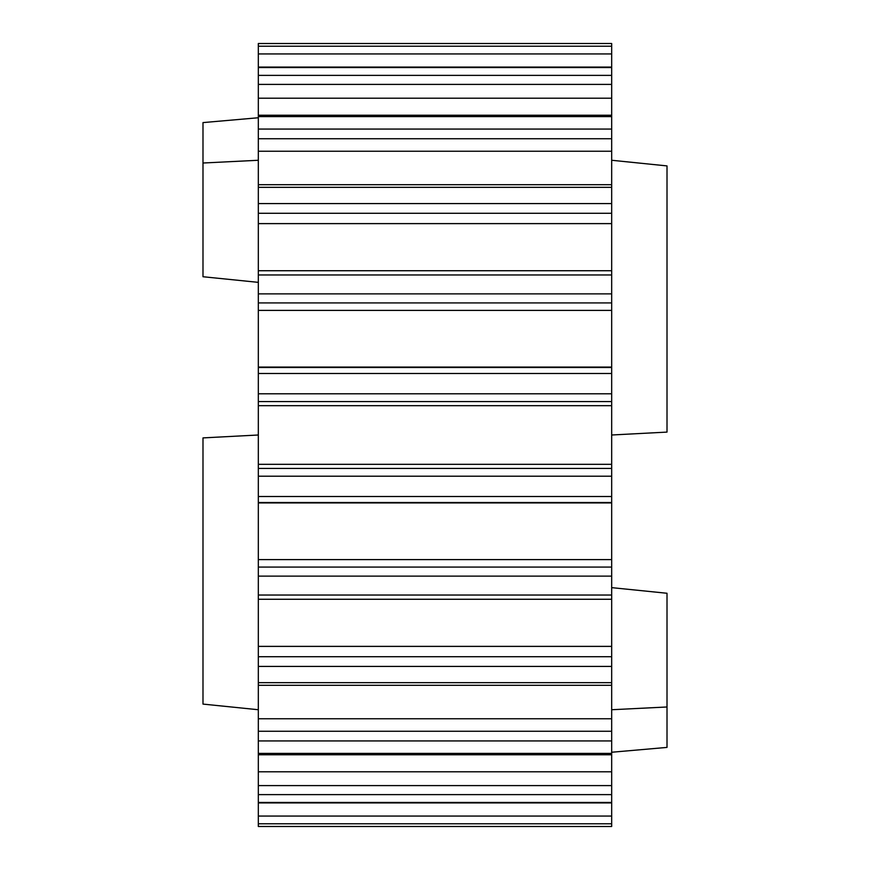 <?xml version="1.0" encoding="UTF-8"?>
<svg xmlns="http://www.w3.org/2000/svg" width="870" height="870" viewBox="0 0 870 870"><rect width="100%" height="100%" fill="white"/><g stroke="black" fill="none" stroke-linecap="round" stroke-linejoin="round"><path stroke-width="1.3" d="M258.325 823.792L611.675 823.792L611.675 826.5L258.325 826.457L258.325 771.799L611.675 771.799L611.675 502.49M611.675 823.792L611.675 771.799M258.325 502.49L258.325 115.231L611.675 115.231L611.675 43.5L258.325 43.543L258.325 115.231M258.325 464.33L611.675 464.33L611.675 115.231M611.675 464.33L611.675 502.523L258.325 502.523L258.325 771.799M258.325 117.754L202.993 122.594L202.993 276.736L258.325 282.358L202.993 276.736M258.325 709.735L202.993 704.091L258.325 709.735M258.325 160.265L202.993 163.016M258.325 435L202.993 437.904L202.993 704.091M214.063 437.316L225.123 436.74M258.325 367.51L611.675 367.51M611.675 160.265L667.007 165.909L611.675 160.265M611.675 709.735L667.007 706.984L667.007 593.264L611.675 587.641L667.007 593.264M611.675 435L667.007 432.096L667.007 165.909M611.675 752.245L667.007 747.406L667.007 706.984M655.936 432.684L644.877 433.26M258.325 816.06L611.675 816.06M258.325 785.599L611.675 785.599M258.325 393.784L611.675 393.784M258.325 293.875L611.675 293.875M258.325 203.58L611.675 203.58M258.325 129.054L611.675 129.054M258.325 731.257L611.675 731.257M258.325 656.719L611.675 656.719M258.325 567.077L611.675 567.077M258.325 468.43L611.675 468.43M258.325 75.375L611.675 75.375M258.325 46.208L611.675 46.208M258.325 476.216L611.675 476.216M258.325 496.509L611.675 496.509M258.325 67.545L611.675 67.545M258.325 53.94L611.675 53.94M258.325 84.401L611.675 84.401M258.325 98.201L611.675 98.201M258.325 405.67L611.675 405.67M258.325 666.42L611.675 666.42M258.325 682.656L611.675 682.656M258.325 576.125L611.675 576.125M258.325 595.036L611.675 595.036M258.325 502.936L611.675 502.936M258.325 559.606L611.675 559.606M258.325 646.388L611.675 646.388M258.325 740.946L611.675 740.946M258.325 753.409L611.675 753.409M258.325 718.761L611.675 718.761M258.325 116.591L611.675 116.591M258.325 274.963L611.675 274.963M258.325 187.344L611.675 187.344M258.325 138.743L611.675 138.743M258.325 151.239L611.675 151.239M258.325 213.28L611.675 213.28M258.325 223.612L611.675 223.612M258.325 373.491L611.675 373.491M258.325 302.923L611.675 302.923M258.325 310.394L611.675 310.394M258.325 367.064L611.675 367.064M258.325 401.57L611.675 401.57M258.325 802.455L611.675 802.455M258.325 794.625L611.675 794.625M258.325 43.5L611.675 43.5L258.325 43.5M258.325 67.066L611.675 67.066M258.325 599.267L611.675 599.267M258.325 685.31L611.675 685.31M258.325 754.768L611.675 754.768M258.325 184.69L611.675 184.69M258.325 270.733L611.675 270.733M258.325 802.934L611.675 802.934M258.325 826.5L611.675 826.5"/></g></svg>
